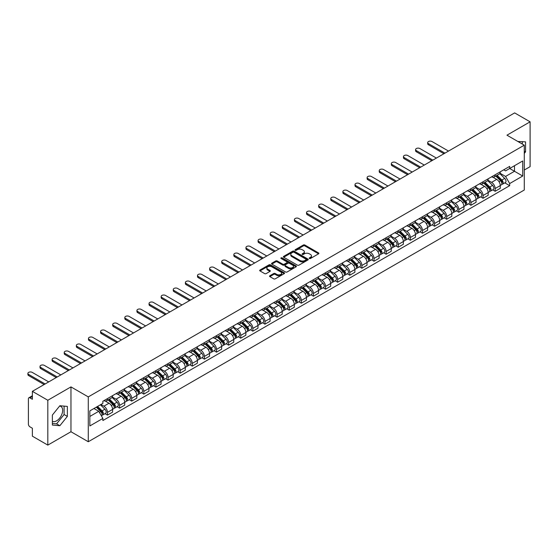 <?xml version="1.0" encoding="UTF-8"?>
<svg xmlns="http://www.w3.org/2000/svg" width="558" height="558" viewBox="0 0 558 558"><rect width="100%" height="100%" fill="white"/><g stroke="black" fill="none" stroke-linecap="round" stroke-linejoin="round"><path stroke-width="0.84" d="M309.411 258.5A0.753 0.432 0 0 0 310.478 258.5L318.576 253.82A1.081 0.621 0 0 0 318.89 253.381A1.081 0.621 0 0 0 318.576 252.941L304.856 245.018A1.081 0.621 0 0 0 303.329 245.018L295.231 249.698A0.753 0.432 0 0 0 296.298 250.312L297.344 249.705A3.453 1.995 0 0 1 302.22 249.705L303.364 250.368A3.453 1.995 0 0 1 304.375 251.777A3.453 1.995 0 0 1 303.364 253.186L302.317 253.792A0.753 0.432 0 0 0 303.385 254.406L304.431 253.799A3.453 1.995 0 0 1 309.313 253.799L310.457 254.462A3.453 1.995 0 0 1 311.469 255.871A3.453 1.995 0 0 1 310.457 257.28L309.411 257.887A0.753 0.432 0 0 0 309.411 258.5L309.411 257.887M517.915 141.509A8.565 4.945 -60 0 1 519.086 141.885A8.565 4.945 -60 0 1 519.993 142.708M59.615 406.043A8.565 4.945 -60 0 1 60.885 406.426A8.565 4.945 -60 0 1 62.196 413.297A8.565 4.945 -60 0 1 56.595 420.844A8.565 4.945 -60 0 1 52.368 421.297M269.863 275.743A1.081 0.621 0 0 0 269.549 276.182A1.081 0.621 0 0 0 269.863 276.622L273.713 278.847A1.081 0.621 0 0 0 275.24 278.847L284.231 273.65A1.081 0.621 0 0 0 284.552 273.211A1.081 0.621 0 0 0 284.231 272.771L270.511 264.848A1.081 0.621 0 0 0 268.984 264.848L259.993 270.044A1.081 0.621 0 0 0 259.679 270.484A1.081 0.621 0 0 0 259.993 270.923L264.638 273.608A1.081 0.621 0 0 0 266.166 273.608L270.016 271.383A1.081 0.621 0 0 0 270.33 270.944A1.081 0.621 0 0 0 270.016 270.504L267.707 269.172A2.881 1.667 0 0 1 266.864 267.993A2.881 1.667 0 0 1 268.649 266.459A2.881 1.667 0 0 1 271.788 266.815L280.82 272.032A2.881 1.667 0 0 1 281.664 273.211A2.881 1.667 0 0 1 279.886 274.745A2.881 1.667 0 0 1 276.74 274.39L275.24 273.518A1.081 0.621 0 0 0 273.713 273.518L269.863 275.743L269.863 276.622L273.713 274.417L273.713 273.518M88.283 396.898L70.964 386.903L47.821 400.26L32.371 391.339L514.643 112.897L530.1 121.825L506.957 135.182L524.276 145.185L88.283 396.898L88.283 441.741L524.276 190.02L524.276 145.185M297.421 265.155A1.081 0.621 0 0 0 298.949 265.155L307.939 259.965A1.081 0.621 0 0 0 308.253 259.526A1.081 0.621 0 0 0 307.939 259.079L294.219 251.163A1.081 0.621 0 0 0 292.692 251.163L283.701 256.352A1.081 0.621 0 0 0 283.38 256.792A1.081 0.621 0 0 0 283.701 257.231L297.421 265.155M281.371 258.661A0.753 0.432 0 0 1 282.139 258.772L282.139 257.873L296.089 265.929A1.081 0.621 0 0 1 296.403 266.368A1.081 0.621 0 0 1 296.089 266.808L287.091 271.997A1.081 0.621 0 0 1 285.57 271.997L271.844 264.08L275.694 261.869L275.694 260.977L271.844 263.195A1.081 0.621 0 0 0 271.53 263.641A1.081 0.621 0 0 0 271.844 264.08L271.844 263.195M275.694 261.869A1.081 0.621 0 0 1 277.221 261.869L277.221 260.977A1.081 0.621 0 0 0 275.694 260.977M277.221 260.977L282.787 264.185A1.081 0.621 0 0 0 284.308 264.185L286.861 262.713A1.081 0.621 0 0 0 287.182 262.274A1.081 0.621 0 0 0 286.861 261.835L281.072 258.487A0.753 0.432 0 0 1 282.139 257.873M47.821 400.26L47.821 445.103L32.371 436.175L32.371 428.244L29.958 426.849A2.197 1.269 -120 0 1 28.409 424.164L28.409 398.782A2.197 1.269 -120 0 1 28.863 397.777L32.371 395.755M524.276 170.023L530.1 166.661L530.1 121.825M47.821 445.103L70.964 431.739L88.283 441.741M32.371 391.339L32.371 399.277L29.958 397.889A2.197 1.269 -120 0 0 28.863 397.777M495.155 174.773A5.05 2.916 60 0 1 494.109 177.046L499.229 174.082A5.05 2.916 -120 0 0 500.275 171.815M487.88 180.213L491.577 182.354A5.05 2.916 60 0 1 495.155 188.541L500.275 185.584A5.05 2.916 -120 0 0 496.704 179.397L493.035 177.277M500.275 185.584L500.275 188.318L495.155 191.275L492.693 189.859M494.109 177.046A5.05 2.916 60 0 1 491.619 176.816M495.155 188.541L495.155 191.275M483.04 181.769A5.05 2.916 60 0 1 481.993 184.035L487.113 181.078A5.05 2.916 -120 0 0 488.159 178.811M480.577 196.848L483.04 198.271L488.159 195.314L488.159 192.573A5.05 2.916 -120 0 0 484.588 186.386L480.919 184.273M481.993 184.035A5.05 2.916 60 0 1 479.503 183.812M475.765 187.209L479.462 189.35A5.05 2.916 60 0 1 483.04 195.537L483.04 198.271M470.924 188.764A5.05 2.916 60 0 1 469.878 191.031L475.004 188.074A5.05 2.916 -120 0 0 476.051 185.807M468.462 203.844L470.924 205.267L476.051 202.303L476.051 199.569A5.05 2.916 -120 0 0 472.473 193.382L468.804 191.261M469.878 191.031A5.05 2.916 60 0 1 467.388 190.801M463.649 194.205L467.353 196.339A5.05 2.916 60 0 1 470.924 202.533L470.924 205.267M458.809 195.76A5.05 2.916 60 0 1 457.762 198.027L462.889 195.07A5.05 2.916 -120 0 0 463.935 192.803M456.346 210.84L458.809 212.256L463.935 209.299L463.935 206.565A5.05 2.916 -120 0 0 460.357 200.378L456.688 198.257M457.762 198.027A5.05 2.916 60 0 1 455.272 197.797M451.534 201.201L455.237 203.335A5.05 2.916 60 0 1 458.809 209.522L458.809 212.256M446.693 202.756A5.05 2.916 60 0 1 445.647 205.023L450.773 202.066A5.05 2.916 -120 0 0 451.82 199.792M444.231 217.836L446.693 219.252L451.82 216.295L451.82 213.561A5.05 2.916 -120 0 0 448.241 207.374L444.58 205.253M445.647 205.023A5.05 2.916 60 0 1 443.157 204.793M439.418 208.197L443.122 210.331A5.05 2.916 60 0 1 446.693 216.518L446.693 219.252M434.577 209.745A5.05 2.916 60 0 1 433.531 212.019L438.658 209.055A5.05 2.916 -120 0 0 439.704 206.788M432.122 224.832L434.577 226.248L439.704 223.291L439.704 220.556A5.05 2.916 -120 0 0 436.133 214.37L432.464 212.249M433.531 212.019A5.05 2.916 60 0 1 431.041 211.789M427.302 215.186L431.006 217.327A5.05 2.916 60 0 1 434.577 223.514L434.577 226.248M422.462 216.741A5.05 2.916 60 0 1 421.416 219.008L426.542 216.051A5.05 2.916 -120 0 0 427.588 213.784M420.007 231.828L422.462 233.244L427.588 230.287L427.588 227.552A5.05 2.916 -120 0 0 424.017 221.359L420.348 219.245M421.416 219.008A5.05 2.916 60 0 1 418.925 218.785M415.187 222.182L418.891 224.323A5.05 2.916 60 0 1 422.462 230.51L422.462 233.244M410.346 223.737A5.05 2.916 60 0 1 409.3 226.004L414.427 223.047A5.05 2.916 -120 0 0 415.473 220.78M407.891 238.817L410.346 240.24L415.473 237.276L415.473 234.541A5.05 2.916 -120 0 0 411.902 228.355L408.233 226.241M409.3 226.004A5.05 2.916 60 0 1 406.81 225.781M403.071 229.178L406.775 231.319A5.05 2.916 60 0 1 410.346 237.506L410.346 240.24M398.231 230.733A5.05 2.916 60 0 1 397.184 233L402.311 230.042A5.05 2.916 -120 0 0 403.357 227.776M395.775 245.813L398.231 247.236L403.357 244.271L403.357 241.537A5.05 2.916 -120 0 0 399.786 235.35L396.117 233.23M397.184 233A5.05 2.916 60 0 1 394.694 232.77M390.956 236.174L394.659 238.308A5.05 2.916 60 0 1 398.231 244.495L398.231 247.236M386.115 237.729A5.05 2.916 60 0 1 385.069 239.996L390.195 237.038A5.05 2.916 -120 0 0 391.242 234.765M383.66 252.809L386.115 254.225L391.242 251.267L391.242 248.533A5.05 2.916 -120 0 0 387.67 242.346L384.002 240.226M385.069 239.996A5.05 2.916 60 0 1 382.579 239.766M378.84 243.169L382.544 245.304A5.05 2.916 60 0 1 386.115 251.491L386.115 254.225M374 244.725A5.05 2.916 60 0 1 372.953 246.992L378.08 244.027A5.05 2.916 -120 0 0 379.126 241.76M371.544 259.805L374 261.221L379.126 258.263L379.126 255.529A5.05 2.916 -120 0 0 375.555 249.342L371.886 247.222M372.953 246.992A5.05 2.916 60 0 1 370.47 246.762M366.725 250.165L370.428 252.3A5.05 2.916 60 0 1 374 258.487L374 261.221M361.884 251.714A5.05 2.916 60 0 1 360.838 253.988L365.964 251.023A5.05 2.916 -120 0 0 367.011 248.756M359.429 266.801L361.884 268.217L367.011 265.259L367.011 262.525A5.05 2.916 -120 0 0 363.439 256.331L359.77 254.218M360.838 253.988A5.05 2.916 60 0 1 358.355 253.757M354.609 257.154L358.313 259.296A5.05 2.916 60 0 1 361.884 265.482L361.884 268.217M349.768 258.71A5.05 2.916 60 0 1 348.722 260.977L353.849 258.019A5.05 2.916 -120 0 0 354.895 255.752M347.313 273.79L349.768 275.213L354.895 272.255L354.895 269.514A5.05 2.916 -120 0 0 351.324 263.327L347.655 261.214M348.722 260.977A5.05 2.916 60 0 1 346.239 260.753M342.493 264.15L346.197 266.292A5.05 2.916 60 0 1 349.768 272.478L349.768 275.213M337.653 265.706A5.05 2.916 60 0 1 336.607 267.973L341.733 265.015A5.05 2.916 -120 0 0 342.779 262.748M335.198 280.786L337.653 282.209L342.779 279.244L342.779 276.51A5.05 2.916 -120 0 0 339.208 270.323L335.539 268.203M336.607 267.973A5.05 2.916 60 0 1 334.123 267.742M330.378 271.146L334.082 273.281A5.05 2.916 60 0 1 337.653 279.474L337.653 282.209M325.537 272.702A5.05 2.916 60 0 1 324.491 274.968L329.618 272.011A5.05 2.916 -120 0 0 330.664 269.744M323.082 287.782L325.537 289.197L330.664 286.24L330.664 283.506A5.05 2.916 -120 0 0 327.093 277.319L323.424 275.199M324.491 274.968A5.05 2.916 60 0 1 322.008 274.738M318.262 278.142L321.966 280.276A5.05 2.916 60 0 1 325.537 286.463L325.537 289.197M313.422 279.697A5.05 2.916 60 0 1 312.375 281.964L317.502 279.007A5.05 2.916 -120 0 0 318.548 276.733M310.966 294.777L313.422 296.193L318.548 293.236L318.548 290.502A5.05 2.916 -120 0 0 314.977 284.315L311.308 282.195M312.375 281.964A5.05 2.916 60 0 1 309.892 281.734M306.147 285.138L309.85 287.272A5.05 2.916 60 0 1 313.422 293.459L313.422 296.193M301.306 286.686A5.05 2.916 60 0 1 300.26 288.96L305.386 285.996A5.05 2.916 -120 0 0 306.433 283.729M298.851 301.773L301.306 303.189L306.433 300.232L306.433 297.498A5.05 2.916 -120 0 0 302.861 291.311L299.193 289.19M300.26 288.96A5.05 2.916 60 0 1 297.777 288.73M294.038 292.127L297.735 294.268A5.05 2.916 60 0 1 301.306 300.455L301.306 303.189M289.19 293.682A5.05 2.916 60 0 1 288.151 295.949L293.271 292.992A5.05 2.916 -120 0 0 294.317 290.725M286.735 308.762L289.197 310.185L294.317 307.228L294.317 304.494A5.05 2.916 -120 0 0 290.746 298.3L287.077 296.186M288.151 295.949A5.05 2.916 60 0 1 285.661 295.726M281.923 299.123L285.619 301.264A5.05 2.916 60 0 1 289.197 307.451L289.197 310.185M277.082 300.678A5.05 2.916 60 0 1 276.036 302.945L281.155 299.988A5.05 2.916 -120 0 0 282.202 297.721M274.62 315.758L277.082 317.181L282.202 314.217L282.202 311.483A5.05 2.916 -120 0 0 278.63 305.296L274.961 303.182M276.036 302.945A5.05 2.916 60 0 1 273.546 302.722M269.807 306.119L273.504 308.253A5.05 2.916 60 0 1 277.082 314.447L277.082 317.181M264.966 307.674A5.05 2.916 60 0 1 263.92 309.941L269.04 306.984A5.05 2.916 -120 0 0 270.086 304.717M262.504 322.754L264.966 324.177L270.086 321.213L270.086 318.478A5.05 2.916 -120 0 0 266.515 312.292L262.846 310.171M263.92 309.941A5.05 2.916 60 0 1 261.43 309.711M257.691 313.115L261.388 315.249A5.05 2.916 60 0 1 264.966 321.436L264.966 324.177M252.851 314.67A5.05 2.916 60 0 1 251.804 316.937L256.931 313.98A5.05 2.916 -120 0 0 257.977 311.706M250.389 329.75L252.851 331.166L257.977 328.209L257.977 325.474A5.05 2.916 -120 0 0 254.399 319.288L250.73 317.167M251.804 316.937A5.05 2.916 60 0 1 249.314 316.707M245.576 320.111L249.28 322.245A5.05 2.916 60 0 1 252.851 328.432L252.851 331.166M240.735 321.666A5.05 2.916 60 0 1 239.689 323.933L244.816 320.969A5.05 2.916 -120 0 0 245.862 318.702M238.273 336.746L240.735 338.162L245.862 335.205L245.862 332.47A5.05 2.916 -120 0 0 242.284 326.284L238.615 324.163M239.689 323.933A5.05 2.916 60 0 1 237.199 323.703M233.46 327.1L237.164 329.241A5.05 2.916 60 0 1 240.735 335.428L240.735 338.162M228.62 328.655A5.05 2.916 60 0 1 227.573 330.922L232.7 327.964A5.05 2.916 -120 0 0 233.746 325.698M226.157 343.742L228.62 345.158L233.746 342.2L233.746 339.466A5.05 2.916 -120 0 0 230.168 333.272L226.499 331.159M227.573 330.922A5.05 2.916 60 0 1 225.083 330.699M221.345 334.096L225.048 336.237A5.05 2.916 60 0 1 228.62 342.424L228.62 345.158M216.504 335.651A5.05 2.916 60 0 1 215.458 337.918L220.584 334.96A5.05 2.916 -120 0 0 221.631 332.694M214.049 350.731L216.504 352.154L221.631 349.196L221.631 346.455A5.05 2.916 -120 0 0 218.059 340.268L214.391 338.155M215.458 337.918A5.05 2.916 60 0 1 212.968 337.695M209.229 341.091L212.933 343.233A5.05 2.916 60 0 1 216.504 349.42L216.504 352.154M204.388 342.647A5.05 2.916 60 0 1 203.342 344.914L208.469 341.956A5.05 2.916 -120 0 0 209.515 339.689M201.933 357.727L204.388 359.15L209.515 356.185L209.515 353.451A5.05 2.916 -120 0 0 205.944 347.264L202.275 345.144M203.342 344.914A5.05 2.916 60 0 1 200.852 344.684M197.114 348.087L200.817 350.222A5.05 2.916 60 0 1 204.388 356.409L204.388 359.15M192.273 349.643A5.05 2.916 60 0 1 191.227 351.91L196.353 348.952A5.05 2.916 -120 0 0 197.399 346.685M189.818 364.723L192.273 366.139L197.399 363.181L197.399 360.447A5.05 2.916 -120 0 0 193.828 354.26L190.159 352.14M191.227 351.91A5.05 2.916 60 0 1 188.737 351.68M184.998 355.083L188.702 357.218A5.05 2.916 60 0 1 192.273 363.404L192.273 366.139M180.157 356.639A5.05 2.916 60 0 1 179.111 358.906L184.238 355.941A5.05 2.916 -120 0 0 185.284 353.674M177.702 371.719L180.157 373.135L185.284 370.177L185.284 367.443A5.05 2.916 -120 0 0 181.713 361.256L178.044 359.136M179.111 358.906A5.05 2.916 60 0 1 176.621 358.675M172.882 362.079L176.586 364.214A5.05 2.916 60 0 1 180.157 370.4L180.157 373.135M168.042 363.628A5.05 2.916 60 0 1 166.995 365.902L172.122 362.937A5.05 2.916 -120 0 0 173.168 360.67M165.587 378.715L168.042 380.131L173.168 377.173L173.168 374.439A5.05 2.916 -120 0 0 169.597 368.252L165.928 366.132M166.995 365.902A5.05 2.916 60 0 1 164.505 365.671M160.767 369.068L164.471 371.21A5.05 2.916 60 0 1 168.042 377.396L168.042 380.131M155.926 370.624A5.05 2.916 60 0 1 154.88 372.89L160.007 369.933A5.05 2.916 -120 0 0 161.053 367.666M153.471 385.704L155.926 387.126L161.053 384.169L161.053 381.428A5.05 2.916 -120 0 0 157.482 375.241L153.813 373.128M154.88 372.89A5.05 2.916 60 0 1 152.397 372.667M148.651 376.064L152.355 378.205A5.05 2.916 60 0 1 155.926 384.392L155.926 387.126M143.811 377.62A5.05 2.916 60 0 1 142.764 379.886L147.891 376.929A5.05 2.916 -120 0 0 148.937 374.662M141.355 392.699L143.811 394.122L148.937 391.158L148.937 388.424A5.05 2.916 -120 0 0 145.366 382.237L141.697 380.124M142.764 379.886A5.05 2.916 60 0 1 140.281 379.663M136.536 383.06L140.239 385.194A5.05 2.916 60 0 1 143.811 391.388L143.811 394.122M131.695 384.615A5.05 2.916 60 0 1 130.649 386.882L135.775 383.925A5.05 2.916 -120 0 0 136.822 381.658M129.24 399.695L131.695 401.118L136.822 398.154L136.822 395.42A5.05 2.916 -120 0 0 133.25 389.233L129.582 387.113M130.649 386.882A5.05 2.916 60 0 1 128.166 386.652M124.42 390.056L128.124 392.19A5.05 2.916 60 0 1 131.695 398.377L131.695 401.118M119.579 391.611A5.05 2.916 60 0 1 118.533 393.878L123.66 390.921A5.05 2.916 -120 0 0 124.706 388.647M117.124 406.691L119.579 408.107L124.706 405.15L124.706 402.416A5.05 2.916 -120 0 0 121.135 396.229L117.466 394.108M118.533 393.878A5.05 2.916 60 0 1 116.05 393.648M112.304 397.052L116.008 399.186A5.05 2.916 60 0 1 119.579 405.373L119.579 408.107M107.464 398.607A5.05 2.916 60 0 1 106.418 400.874L111.544 397.91A5.05 2.916 -120 0 0 112.59 395.643M105.009 413.687L107.464 415.103L112.59 412.146L112.59 409.412A5.05 2.916 -120 0 0 109.019 403.225L105.35 401.104M106.418 400.874A5.05 2.916 60 0 1 103.934 400.644M100.942 404.48L103.893 406.182A5.05 2.916 60 0 1 107.464 412.369L107.464 415.103M503.735 169.82L505.562 170.874L522.72 160.962L514.49 165.719L514.49 171.278L505.562 176.433L499.996 173.224M89.838 416.449L98.766 411.295L102.881 418.423L89.838 425.956L89.838 410.89L102.881 403.357L102.881 401.251L509.677 166.389L509.677 168.495L522.72 176.028L509.677 183.561L505.562 176.433M522.72 160.962L522.72 176.028M102.881 418.423L102.881 420.53L509.677 185.668L509.677 183.561M524.276 153.457L525.559 151.86L525.559 141.865L517.845 141.467M70.964 386.903L70.964 431.739M52.368 425.056L59.859 425.726L67.358 416.401L67.358 406.405L59.859 405.743L52.368 415.061L52.368 425.056M98.766 411.295L93.953 408.512M504.809 182.864L509.677 185.668M522.295 144.041L522.295 141.579M524.276 151.12L525.559 151.86M52.368 423.466L56.595 423.843L64.093 414.517L64.093 406.119M56.595 423.843L59.859 425.726M64.093 414.517L67.358 416.401M309.711 258.605L310.457 258.173A3.453 1.995 0 0 0 311.469 256.764L311.469 255.871M304.375 251.777L304.375 252.676A3.453 1.995 0 0 1 303.364 254.085L302.617 254.511M318.562 253.834L304.856 245.918A1.081 0.621 0 0 0 303.329 245.918L295.531 250.423M307.925 259.972L294.219 252.056A1.081 0.621 0 0 0 292.692 252.056L283.715 257.245L283.701 256.352M306.035 259.833A0.753 0.432 0 0 0 306.035 259.212L293.989 252.258A0.753 0.432 0 0 0 292.922 252.258L291.82 252.9A3.453 1.995 0 0 0 290.809 254.309A3.453 1.995 0 0 0 291.82 255.717L300.051 260.467A3.453 1.995 0 0 0 304.926 260.467L306.035 259.833L306.035 260.726A0.753 0.432 0 0 0 306.258 260.419L306.258 259.526M290.809 254.309L290.809 255.201A3.453 1.995 0 0 0 291.82 256.61L291.82 255.717M306.035 260.726L304.926 261.367A3.453 1.995 0 0 1 300.051 261.367L291.82 256.61M277.221 261.869L282.787 265.085A1.081 0.621 0 0 0 284.308 265.085L286.861 263.613A1.081 0.621 0 0 0 287.182 263.174L287.182 262.274M282.139 258.772L296.075 266.815M288.556 267.519A2.881 1.667 0 0 0 291.701 267.882A2.881 1.667 0 0 0 293.48 266.347A2.881 1.667 0 0 0 292.636 265.169L289.456 263.327A1.081 0.621 0 0 0 287.928 263.327L285.375 264.806A1.081 0.621 0 0 0 285.061 265.245A1.081 0.621 0 0 0 285.375 265.685L288.556 267.519L288.556 268.419A2.881 1.667 0 0 0 291.701 268.782A2.881 1.667 0 0 0 293.48 267.24L293.48 266.347M285.061 265.245L285.061 266.138A1.081 0.621 0 0 0 285.375 266.584L285.375 265.685M288.556 268.419L285.375 266.584M281.664 273.211L281.664 274.104A2.881 1.667 0 0 1 279.886 275.645A2.881 1.667 0 0 1 276.74 275.282L275.24 274.417A1.081 0.621 0 0 0 273.713 274.417M266.864 267.993L266.864 268.893A2.881 1.667 0 0 0 267.707 270.072L267.707 269.172M270.016 270.504L270.016 271.383L267.707 270.072M284.231 272.771L284.231 273.65L270.511 265.748A1.081 0.621 0 0 0 268.984 265.748L260.007 270.93M495.804 176.063L500.575 180.771A2.748 1.583 60 0 1 501.3 184.886L500.275 185.479M496.76 177.005L498.782 178.169M448.513 151.078L432.011 141.551A2.525 1.458 -0 0 0 429.262 141.237A2.525 1.458 -0 0 0 427.7 142.583A2.525 1.458 -0 0 0 428.439 143.615L444.942 153.143M496.334 175.756L501.558 180.911A1.318 0.76 60 0 1 501.907 182.891A1.318 0.76 60 0 1 501.788 182.933M497.122 175.303L501.9 180.011A2.748 1.583 60 0 1 502.619 184.126A2.748 1.583 60 0 1 501.795 184.217M499.794 173.566L504.69 178.393A2.748 1.583 60 0 1 505.415 182.515L502.619 184.126M443.931 153.722L428.439 144.78A2.525 1.458 180 0 1 427.7 143.748L427.7 142.583M483.688 183.059L488.459 187.767A2.748 1.583 60 0 1 489.185 191.882L488.159 192.475M484.644 183.994L486.667 185.165M436.398 158.074L419.895 148.547A2.525 1.458 -0 0 0 417.147 148.233A2.525 1.458 -0 0 0 415.584 149.579A2.525 1.458 -0 0 0 416.324 150.611L432.827 160.139M484.218 182.752L489.443 187.906A1.318 0.76 60 0 1 489.791 189.88A1.318 0.76 60 0 1 489.673 189.929M485.007 182.292L489.785 187.007A2.748 1.583 60 0 1 490.51 191.122A2.748 1.583 60 0 1 489.68 191.206M487.678 180.555L492.575 185.389A2.748 1.583 60 0 1 493.3 189.504L490.51 191.122M431.822 160.718L416.324 151.776A2.525 1.458 180 0 1 415.584 150.744L415.584 149.579M471.573 190.055L476.344 194.763A2.748 1.583 60 0 1 477.069 198.878L476.044 199.471M472.528 190.989L474.551 192.161M424.289 165.07L407.786 155.542A2.525 1.458 -0 0 0 405.031 155.222A2.525 1.458 -0 0 0 403.469 156.575A2.525 1.458 -0 0 0 404.208 157.6L420.711 167.128M472.103 189.748L477.327 194.902A1.318 0.76 60 0 1 477.676 196.876A1.318 0.76 60 0 1 477.557 196.925M472.891 189.288L477.669 193.996A2.748 1.583 60 0 1 478.394 198.118A2.748 1.583 60 0 1 477.564 198.202M475.562 187.551L480.466 192.384A2.748 1.583 60 0 1 481.184 196.5L478.394 198.118M419.707 167.714L404.208 158.772A2.525 1.458 180 0 1 403.469 157.74L403.469 156.575M459.457 197.044L464.228 201.752A2.748 1.583 60 0 1 464.954 205.874L463.928 206.46M460.413 197.985L462.436 199.157M412.174 172.059L395.671 162.531A2.525 1.458 -0 0 0 392.916 162.218A2.525 1.458 -0 0 0 391.353 163.564A2.525 1.458 -0 0 0 392.093 164.596L408.595 174.124M459.987 196.744L465.212 201.898A1.318 0.76 60 0 1 465.56 203.872A1.318 0.76 60 0 1 465.442 203.921M460.782 196.283L465.553 200.992A2.748 1.583 60 0 1 466.279 205.107A2.748 1.583 60 0 1 465.449 205.198M463.447 194.547L468.35 199.38A2.748 1.583 60 0 1 469.069 203.496L466.279 205.107M407.591 174.71L392.093 165.761A2.525 1.458 180 0 1 391.353 164.729L391.353 163.564M447.342 204.04L452.12 208.748A2.748 1.583 60 0 1 452.838 212.863L451.82 213.456M448.297 204.981L450.32 206.146M400.058 179.055L383.555 169.527A2.525 1.458 -0 0 0 380.8 169.214A2.525 1.458 -0 0 0 379.238 170.56A2.525 1.458 -0 0 0 379.977 171.592L396.48 181.12M447.872 203.733L453.096 208.894A1.318 0.76 60 0 1 453.445 210.868A1.318 0.76 60 0 1 453.326 210.917M448.667 203.279L453.438 207.988A2.748 1.583 60 0 1 454.163 212.103A2.748 1.583 60 0 1 453.333 212.193M451.331 201.543L456.235 206.376A2.748 1.583 60 0 1 456.96 210.492L454.163 212.103M395.476 181.706L379.977 172.757A2.525 1.458 180 0 1 379.238 171.725L379.238 170.56M435.226 211.036L440.004 215.744A2.748 1.583 60 0 1 440.722 219.859L439.704 220.452M436.182 211.977L438.204 213.142M387.943 186.051L371.44 176.523A2.525 1.458 -0 0 0 368.685 176.209A2.525 1.458 -0 0 0 367.122 177.556A2.525 1.458 -0 0 0 367.868 178.588L384.371 188.116M435.756 210.729L440.987 215.883A1.318 0.76 60 0 1 441.329 217.864A1.318 0.76 60 0 1 441.211 217.913M436.551 210.275L441.322 214.983A2.748 1.583 60 0 1 442.048 219.099A2.748 1.583 60 0 1 441.218 219.189M439.223 208.539L444.119 213.365A2.748 1.583 60 0 1 444.845 217.487L442.048 219.099M383.36 188.695L367.868 179.753A2.525 1.458 180 0 1 367.122 178.72L367.122 177.556M423.11 218.032L427.888 222.74A2.748 1.583 60 0 1 428.607 226.855L427.588 227.448M424.066 218.966L426.089 220.138M375.827 193.047L359.324 183.519A2.525 1.458 -0 0 0 356.569 183.205A2.525 1.458 -0 0 0 355.014 184.552A2.525 1.458 -0 0 0 355.753 185.584L372.256 195.112M423.641 217.725L428.872 222.879A1.318 0.76 60 0 1 429.214 224.86A1.318 0.76 60 0 1 429.095 224.902M424.436 217.271L429.207 221.979A2.748 1.583 60 0 1 429.932 226.095A2.748 1.583 60 0 1 429.102 226.178M427.107 215.528L432.004 220.361A2.748 1.583 60 0 1 432.729 224.476L429.932 226.095M371.244 195.691L355.753 186.749A2.525 1.458 180 0 1 355.014 185.716L355.014 184.552M410.995 225.027L415.773 229.736A2.748 1.583 60 0 1 416.498 233.851L415.473 234.444M411.95 225.962L413.973 227.134M363.711 200.043L347.209 190.515A2.525 1.458 -0 0 0 344.453 190.194A2.525 1.458 -0 0 0 342.898 191.547A2.525 1.458 -0 0 0 343.637 192.573L360.14 202.101M411.525 224.721L416.756 229.875A1.318 0.76 60 0 1 417.098 231.849A1.318 0.76 60 0 1 416.979 231.898M412.32 224.26L417.091 228.968A2.748 1.583 60 0 1 417.816 233.091A2.748 1.583 60 0 1 416.986 233.174M414.992 222.523L419.888 227.357A2.748 1.583 60 0 1 420.613 231.472L417.816 233.091M359.129 202.687L343.637 193.745A2.525 1.458 180 0 1 342.898 192.712L342.898 191.547M398.886 232.016L403.657 236.731A2.748 1.583 60 0 1 404.383 240.847L403.357 241.44M399.835 232.958L401.858 234.13M351.596 207.039L335.093 197.511A2.525 1.458 -0 0 0 332.338 197.19A2.525 1.458 -0 0 0 330.782 198.536A2.525 1.458 -0 0 0 331.522 199.569L348.025 209.097M399.409 231.716L404.641 236.871A1.318 0.76 60 0 1 404.989 238.845A1.318 0.76 60 0 1 404.864 238.894M400.205 231.256L404.975 235.964A2.748 1.583 60 0 1 405.701 240.079A2.748 1.583 60 0 1 404.871 240.17M402.876 229.519L407.772 234.353A2.748 1.583 60 0 1 408.498 238.468L405.701 240.079M347.013 209.682L331.522 200.734A2.525 1.458 180 0 1 330.782 199.708L330.782 198.536M386.771 239.012L391.542 243.72A2.748 1.583 60 0 1 392.267 247.843L391.242 248.429M387.719 239.954L389.742 241.119M339.48 214.028L322.977 204.5A2.525 1.458 -0 0 0 320.222 204.186A2.525 1.458 -0 0 0 318.667 205.532A2.525 1.458 -0 0 0 319.406 206.565L335.909 216.092M387.294 238.705L392.525 243.867A1.318 0.76 60 0 1 392.874 245.841A1.318 0.76 60 0 1 392.748 245.89M388.089 238.252L392.86 242.96A2.748 1.583 60 0 1 393.585 247.075A2.748 1.583 60 0 1 392.755 247.166M390.76 236.515L395.657 241.349A2.748 1.583 60 0 1 396.382 245.464L393.585 247.075M334.898 216.678L319.406 207.729A2.525 1.458 180 0 1 318.667 206.697L318.667 205.532M374.655 246.008L379.426 250.716A2.748 1.583 60 0 1 380.151 254.832L379.126 255.424M375.604 246.95L377.626 248.115M327.365 221.024L310.862 211.496A2.525 1.458 -0 0 0 308.107 211.182A2.525 1.458 -0 0 0 306.551 212.528A2.525 1.458 -0 0 0 307.291 213.561L323.793 223.088M375.185 245.701L380.41 250.863A1.318 0.76 60 0 1 380.758 252.837A1.318 0.76 60 0 1 380.633 252.886M375.973 245.248L380.744 249.956A2.748 1.583 60 0 1 381.47 254.071A2.748 1.583 60 0 1 380.64 254.162M378.645 243.511L383.541 248.338A2.748 1.583 60 0 1 384.267 252.46L381.47 254.071M322.782 223.667L307.291 214.725A2.525 1.458 180 0 1 306.551 213.693L306.551 212.528M362.54 253.004L367.31 257.712A2.748 1.583 60 0 1 368.036 261.828L367.011 262.42M363.488 253.946L365.511 255.111M315.249 228.02L298.746 218.492A2.525 1.458 -0 0 0 295.991 218.178A2.525 1.458 -0 0 0 294.436 219.524A2.525 1.458 -0 0 0 295.175 220.556L311.678 230.084M363.07 252.697L368.294 257.852A1.318 0.76 60 0 1 368.643 259.833A1.318 0.76 60 0 1 368.517 259.875M363.858 252.244L368.629 256.952A2.748 1.583 60 0 1 369.354 261.067A2.748 1.583 60 0 1 368.524 261.158M366.529 250.507L371.426 255.334A2.748 1.583 60 0 1 372.151 259.449L369.354 261.067M310.666 230.663L295.175 221.721A2.525 1.458 180 0 1 294.436 220.689L294.436 219.524M350.424 260L355.195 264.708A2.748 1.583 60 0 1 355.92 268.823L354.895 269.416M351.373 260.935L353.395 262.107M303.134 235.016L286.631 225.488A2.525 1.458 -0 0 0 283.876 225.174A2.525 1.458 -0 0 0 282.32 226.52A2.525 1.458 -0 0 0 283.059 227.552L299.562 237.08M350.954 259.693L356.178 264.848A1.318 0.76 60 0 1 356.527 266.822A1.318 0.76 60 0 1 356.409 266.87M351.742 259.233L356.513 263.948A2.748 1.583 60 0 1 357.239 268.063A2.748 1.583 60 0 1 356.409 268.147M354.414 257.496L359.31 262.33A2.748 1.583 60 0 1 360.036 266.445L357.239 268.063M298.551 237.659L283.059 228.717A2.525 1.458 180 0 1 282.32 227.685L282.32 226.52M338.308 266.996L343.079 271.704A2.748 1.583 60 0 1 343.805 275.819L342.779 276.412M339.257 267.931L341.28 269.102M291.018 242.012L274.515 232.484A2.525 1.458 -0 0 0 271.76 232.163A2.525 1.458 -0 0 0 270.205 233.509A2.525 1.458 -0 0 0 270.944 234.541L287.447 244.069M338.839 266.689L344.063 271.844A1.318 0.76 60 0 1 344.412 273.818A1.318 0.76 60 0 1 344.293 273.866M339.627 266.229L344.398 270.937A2.748 1.583 60 0 1 345.123 275.059A2.748 1.583 60 0 1 344.293 275.143M342.298 264.492L347.195 269.326A2.748 1.583 60 0 1 347.92 273.441L345.123 275.059M286.435 244.655L270.944 235.706A2.525 1.458 180 0 1 270.205 234.681L270.205 233.509M326.193 273.985L330.964 278.693A2.748 1.583 60 0 1 331.689 282.815L330.664 283.401M327.141 274.927L329.164 276.091M278.902 249.001L262.399 239.473A2.525 1.458 -0 0 0 259.651 239.159A2.525 1.458 -0 0 0 258.089 240.505A2.525 1.458 -0 0 0 258.828 241.537L275.331 251.065M326.723 273.685L331.947 278.84A1.318 0.76 60 0 1 332.296 280.814A1.318 0.76 60 0 1 332.177 280.862M327.511 273.225L332.282 277.933A2.748 1.583 60 0 1 333.007 282.048A2.748 1.583 60 0 1 332.177 282.139M330.183 271.488L335.079 276.322A2.748 1.583 60 0 1 335.804 280.437L333.007 282.048M274.32 251.651L258.828 242.702A2.525 1.458 180 0 1 258.089 241.67L258.089 240.505M314.077 280.981L318.848 285.689A2.748 1.583 60 0 1 319.574 289.804L318.548 290.397M315.026 281.923L317.049 283.087M266.787 255.996L250.284 246.469A2.525 1.458 -0 0 0 247.536 246.155A2.525 1.458 -0 0 0 245.973 247.501A2.525 1.458 -0 0 0 246.713 248.533L263.216 258.061M314.607 280.674L319.832 285.836A1.318 0.76 60 0 1 320.18 287.809A1.318 0.76 60 0 1 320.062 287.858M315.396 280.221L320.166 284.929A2.748 1.583 60 0 1 320.892 289.044A2.748 1.583 60 0 1 320.062 289.135M318.067 278.484L322.963 283.318A2.748 1.583 60 0 1 323.689 287.433L320.892 289.044M262.204 258.647L246.713 249.698A2.525 1.458 180 0 1 245.973 248.666L245.973 247.501M301.962 287.977L306.733 292.685A2.748 1.583 60 0 1 307.458 296.8L306.433 297.393M302.91 288.918L304.933 290.083M254.671 262.992L238.168 253.465A2.525 1.458 -0 0 0 235.42 253.151A2.525 1.458 -0 0 0 233.858 254.497A2.525 1.458 -0 0 0 234.597 255.529L251.1 265.057M302.492 287.67L307.716 292.824A1.318 0.76 60 0 1 308.065 294.805A1.318 0.76 60 0 1 307.946 294.854M303.28 287.217L308.051 291.925A2.748 1.583 60 0 1 308.776 296.04A2.748 1.583 60 0 1 307.946 296.131M305.951 285.48L310.848 290.306A2.748 1.583 60 0 1 311.573 294.429L308.776 296.04M250.089 265.636L234.597 256.694A2.525 1.458 180 0 1 233.858 255.662L233.858 254.497M289.846 294.973L294.617 299.681A2.748 1.583 60 0 1 295.342 303.796L294.317 304.389M290.795 295.907L292.824 297.079M242.556 269.988L226.053 260.46A2.525 1.458 -0 0 0 223.305 260.147A2.525 1.458 -0 0 0 221.742 261.493A2.525 1.458 -0 0 0 222.482 262.525L238.984 272.053M290.376 294.666L295.601 299.82A1.318 0.76 60 0 1 295.949 301.801A1.318 0.76 60 0 1 295.831 301.843M291.164 294.212L295.942 298.921A2.748 1.583 60 0 1 296.661 303.036A2.748 1.583 60 0 1 295.838 303.12M293.836 292.469L298.732 297.302A2.748 1.583 60 0 1 299.458 301.418L296.661 303.036M237.973 272.632L222.482 263.69A2.525 1.458 180 0 1 221.742 262.658L221.742 261.493M277.731 301.969L282.501 306.677A2.748 1.583 60 0 1 283.227 310.792L282.202 311.385M278.686 302.903L280.709 304.075M230.44 276.984L213.937 267.456A2.525 1.458 -0 0 0 211.189 267.136A2.525 1.458 -0 0 0 209.627 268.489A2.525 1.458 -0 0 0 210.366 269.514L226.869 279.042M278.261 301.662L283.485 306.816A1.318 0.76 60 0 1 283.834 308.79A1.318 0.76 60 0 1 283.715 308.839M279.049 301.201L283.827 305.91A2.748 1.583 60 0 1 284.545 310.032A2.748 1.583 60 0 1 283.722 310.115M281.72 299.465L286.617 304.298A2.748 1.583 60 0 1 287.342 308.414L284.545 310.032M225.857 279.628L210.366 270.686A2.525 1.458 180 0 1 209.627 269.654L209.627 268.489M265.615 308.958L270.386 313.673A2.748 1.583 60 0 1 271.111 317.788L270.086 318.381M266.571 309.899L268.593 311.071M218.324 283.98L201.822 274.452A2.525 1.458 -0 0 0 199.073 274.131A2.525 1.458 -0 0 0 197.511 275.478A2.525 1.458 -0 0 0 198.25 276.51L214.753 286.038M266.145 308.658L271.369 313.812A1.318 0.76 60 0 1 271.718 315.786A1.318 0.76 60 0 1 271.6 315.835M266.933 308.197L271.711 312.905A2.748 1.583 60 0 1 272.43 317.021A2.748 1.583 60 0 1 271.606 317.111M269.605 306.461L274.501 311.294A2.748 1.583 60 0 1 275.227 315.409L272.43 317.021M213.749 286.624L198.25 277.675A2.525 1.458 180 0 1 197.511 276.649L197.511 275.478M253.499 315.954L258.27 320.662A2.748 1.583 60 0 1 258.996 324.784L257.97 325.37M254.455 316.895L256.478 318.06M206.216 290.969L189.713 281.441A2.525 1.458 -0 0 0 186.958 281.127A2.525 1.458 -0 0 0 185.395 282.474A2.525 1.458 -0 0 0 186.135 283.506L202.638 293.034M254.029 315.647L259.254 320.808A1.318 0.76 60 0 1 259.603 322.782A1.318 0.76 60 0 1 259.484 322.831M254.818 315.193L259.596 319.901A2.748 1.583 60 0 1 260.321 324.017A2.748 1.583 60 0 1 259.491 324.107M257.489 313.457L262.393 318.29A2.748 1.583 60 0 1 263.111 322.405L260.321 324.017M201.633 293.62L186.135 284.671A2.525 1.458 180 0 1 185.395 283.638L185.395 282.474M241.384 322.949L246.155 327.658A2.748 1.583 60 0 1 246.88 331.773L245.855 332.366M242.339 323.891L244.362 325.056M194.1 297.965L177.597 288.437A2.525 1.458 -0 0 0 174.842 288.123A2.525 1.458 -0 0 0 173.28 289.469A2.525 1.458 -0 0 0 174.019 290.502L190.522 300.03M241.914 322.643L247.138 327.797A1.318 0.76 60 0 1 247.487 329.778A1.318 0.76 60 0 1 247.368 329.827M242.709 322.189L247.48 326.897A2.748 1.583 60 0 1 248.205 331.013A2.748 1.583 60 0 1 247.375 331.103M245.374 320.452L250.277 325.279A2.748 1.583 60 0 1 250.995 329.401L248.205 331.013M189.518 300.609L174.019 291.667A2.525 1.458 180 0 1 173.28 290.634L173.28 289.469M229.268 329.945L234.046 334.654A2.748 1.583 60 0 1 234.765 338.769L233.746 339.362M230.224 330.887L232.247 332.052M181.985 304.961L165.482 295.433A2.525 1.458 -0 0 0 162.727 295.119A2.525 1.458 -0 0 0 161.164 296.465A2.525 1.458 -0 0 0 161.904 297.498L178.407 307.026M229.798 329.639L235.023 334.793A1.318 0.76 60 0 1 235.371 336.774A1.318 0.76 60 0 1 235.253 336.816M230.594 329.185L235.364 333.893A2.748 1.583 60 0 1 236.09 338.009A2.748 1.583 60 0 1 235.26 338.099M233.258 327.448L238.161 332.275A2.748 1.583 60 0 1 238.88 336.39L236.09 338.009M177.402 307.604L161.904 298.663A2.525 1.458 180 0 1 161.164 297.63L161.164 296.465M217.153 336.941L221.931 341.649A2.748 1.583 60 0 1 222.649 345.765L221.631 346.358M218.108 337.876L220.131 339.048M169.869 311.957L153.366 302.429A2.525 1.458 -0 0 0 150.611 302.108A2.525 1.458 -0 0 0 149.049 303.461A2.525 1.458 -0 0 0 149.795 304.494L166.291 314.014M217.683 336.634L222.914 341.789A1.318 0.76 60 0 1 223.256 343.763A1.318 0.76 60 0 1 223.137 343.812M218.478 336.174L223.249 340.889A2.748 1.583 60 0 1 223.974 345.004A2.748 1.583 60 0 1 223.144 345.088M221.149 334.437L226.046 339.271A2.748 1.583 60 0 1 226.771 343.386L223.974 345.004M165.287 314.6L149.795 305.658A2.525 1.458 180 0 1 149.049 304.626L149.049 303.461M205.037 343.937L209.815 348.645A2.748 1.583 60 0 1 210.533 352.761L209.515 353.353M205.993 344.872L208.015 346.044M157.754 318.953L141.251 309.425A2.525 1.458 -0 0 0 138.496 309.104A2.525 1.458 -0 0 0 136.94 310.45A2.525 1.458 -0 0 0 137.68 311.483L154.182 321.01M205.567 343.63L210.798 348.785A1.318 0.76 60 0 1 211.14 350.759A1.318 0.76 60 0 1 211.022 350.808M206.362 343.17L211.133 347.878A2.748 1.583 60 0 1 211.859 352A2.748 1.583 60 0 1 211.029 352.084M209.034 341.433L213.93 346.267A2.748 1.583 60 0 1 214.656 350.382L211.859 352M153.171 321.596L137.68 312.647A2.525 1.458 180 0 1 136.94 311.622L136.94 310.45M192.922 350.926L197.699 355.634A2.748 1.583 60 0 1 198.425 359.757L197.399 360.342M193.877 351.868L195.9 353.033M145.638 325.942L129.135 316.414A2.525 1.458 -0 0 0 126.38 316.1A2.525 1.458 -0 0 0 124.825 317.446A2.525 1.458 -0 0 0 125.564 318.478L142.067 328.006M193.452 350.626L198.683 355.781A1.318 0.76 60 0 1 199.025 357.755A1.318 0.76 60 0 1 198.906 357.804M194.247 350.166L199.018 354.874A2.748 1.583 60 0 1 199.743 358.989A2.748 1.583 60 0 1 198.913 359.08M196.918 348.429L201.815 353.263A2.748 1.583 60 0 1 202.54 357.378L199.743 358.989M141.055 328.592L125.564 319.643A2.525 1.458 180 0 1 124.825 318.611L124.825 317.446M180.806 357.922L185.584 362.63A2.748 1.583 60 0 1 186.309 366.745L185.284 367.338M181.762 358.864L183.784 360.029M133.522 332.938L117.02 323.41A2.525 1.458 -0 0 0 114.264 323.096A2.525 1.458 -0 0 0 112.709 324.442A2.525 1.458 -0 0 0 113.448 325.474L129.951 335.002M181.336 357.615L186.567 362.777A1.318 0.76 60 0 1 186.916 364.751A1.318 0.76 60 0 1 186.791 364.799M182.131 357.162L186.902 361.87A2.748 1.583 60 0 1 187.627 365.985A2.748 1.583 60 0 1 186.797 366.076M184.803 355.425L189.699 360.259A2.748 1.583 60 0 1 190.424 364.374L187.627 365.985M128.94 335.588L113.448 326.639A2.525 1.458 180 0 1 112.709 325.607L112.709 324.442M168.697 364.918L173.468 369.626A2.748 1.583 60 0 1 174.194 373.741L173.168 374.334M169.646 365.86L171.669 367.025M121.407 339.934L104.904 330.406A2.525 1.458 -0 0 0 102.149 330.092A2.525 1.458 -0 0 0 100.593 331.438A2.525 1.458 -0 0 0 101.333 332.47L117.836 341.998M169.22 364.611L174.452 369.766A1.318 0.76 60 0 1 174.8 371.747A1.318 0.76 60 0 1 174.675 371.795M170.016 364.158L174.787 368.866A2.748 1.583 60 0 1 175.512 372.981A2.748 1.583 60 0 1 174.682 373.072M172.687 362.421L177.583 367.248A2.748 1.583 60 0 1 178.309 371.37L175.512 372.981M116.824 342.577L101.333 333.635A2.525 1.458 180 0 1 100.593 332.603L100.593 331.438M156.582 371.914L161.353 376.622A2.748 1.583 60 0 1 162.078 380.737L161.053 381.33M157.53 372.849L159.553 374.02M109.291 346.93L92.788 337.402A2.525 1.458 -0 0 0 90.033 337.088A2.525 1.458 -0 0 0 88.478 338.434A2.525 1.458 -0 0 0 89.217 339.466L105.72 348.994M157.112 371.607L162.336 376.762A1.318 0.76 60 0 1 162.685 378.743A1.318 0.76 60 0 1 162.559 378.784M157.9 371.154L162.671 375.862A2.748 1.583 60 0 1 163.396 379.977A2.748 1.583 60 0 1 162.566 380.061M160.571 369.41L165.468 374.244A2.748 1.583 60 0 1 166.193 378.359L163.396 379.977M104.709 349.573L89.217 340.631A2.525 1.458 180 0 1 88.478 339.599L88.478 338.434M144.466 378.91L149.237 383.618A2.748 1.583 60 0 1 149.963 387.733L148.937 388.326M145.415 379.845L147.438 381.016M97.176 353.925L80.673 344.398A2.525 1.458 -0 0 0 77.918 344.077A2.525 1.458 -0 0 0 76.362 345.43A2.525 1.458 -0 0 0 77.102 346.455L93.604 355.983M144.996 378.603L150.221 383.758A1.318 0.76 60 0 1 150.569 385.731A1.318 0.76 60 0 1 150.444 385.78M145.784 378.143L150.555 382.851A2.748 1.583 60 0 1 151.281 386.973A2.748 1.583 60 0 1 150.451 387.057M148.456 376.406L153.352 381.24A2.748 1.583 60 0 1 154.078 385.355L151.281 386.973M92.593 356.569L77.102 347.627A2.525 1.458 180 0 1 76.362 346.595L76.362 345.43M132.351 385.899L137.122 390.607A2.748 1.583 60 0 1 137.847 394.729L136.822 395.315M133.299 386.84L135.322 388.012M85.06 360.921L68.557 351.394A2.525 1.458 -0 0 0 65.802 351.073A2.525 1.458 -0 0 0 64.247 352.419A2.525 1.458 -0 0 0 64.986 353.451L81.489 362.979M132.881 385.599L138.105 390.753A1.318 0.76 60 0 1 138.454 392.727A1.318 0.76 60 0 1 138.335 392.776M133.669 385.139L138.44 389.847A2.748 1.583 60 0 1 139.165 393.962A2.748 1.583 60 0 1 138.335 394.053M136.34 383.402L141.237 388.235A2.748 1.583 60 0 1 141.962 392.351L139.165 393.962M80.478 363.565L64.986 354.616A2.525 1.458 180 0 1 64.247 353.591L64.247 352.419M120.235 392.895L125.006 397.603A2.748 1.583 60 0 1 125.731 401.725L124.706 402.311M121.184 393.836L123.206 395.001M72.945 367.91L56.442 358.382A2.525 1.458 -0 0 0 53.687 358.069A2.525 1.458 -0 0 0 52.131 359.415A2.525 1.458 -0 0 0 52.87 360.447L69.373 369.975M120.765 392.588L125.989 397.749A1.318 0.76 60 0 1 126.338 399.723A1.318 0.76 60 0 1 126.22 399.772M121.553 392.135L126.324 396.843A2.748 1.583 60 0 1 127.05 400.958A2.748 1.583 60 0 1 126.22 401.049M124.225 390.398L129.121 395.231A2.748 1.583 60 0 1 129.847 399.347L127.05 400.958M68.362 370.561L52.87 361.612A2.525 1.458 180 0 1 52.131 360.58L52.131 359.415M108.119 399.891L112.89 404.599A2.748 1.583 60 0 1 113.616 408.714L112.59 409.307M109.068 400.832L111.091 401.997M60.829 374.906L44.326 365.378A2.525 1.458 -0 0 0 41.578 365.065A2.525 1.458 -0 0 0 40.016 366.411A2.525 1.458 -0 0 0 40.755 367.443L57.258 376.971M108.65 399.584L113.874 404.738A1.318 0.76 60 0 1 114.223 406.719A1.318 0.76 60 0 1 114.104 406.768M109.438 399.13L114.209 403.839A2.748 1.583 60 0 1 114.934 407.954A2.748 1.583 60 0 1 114.104 408.044M112.109 397.394L117.006 402.22A2.748 1.583 60 0 1 117.731 406.343L114.934 407.954M56.246 377.55L40.755 368.608A2.525 1.458 180 0 1 40.016 367.576L40.016 366.411M96.29 407.166L100.775 411.595A2.748 1.583 60 0 1 101.5 415.71L101.368 415.787M96.953 407.828L98.975 408.993M48.713 381.902L32.211 372.374A2.525 1.458 -0 0 0 29.462 372.06A2.525 1.458 -0 0 0 27.9 373.407A2.525 1.458 -0 0 0 28.639 374.439L45.142 383.967M96.813 406.859L101.758 411.734A1.318 0.76 60 0 1 102.107 413.715A1.318 0.76 60 0 1 101.988 413.757M97.608 406.405L102.093 410.834A2.748 1.583 60 0 1 102.818 414.95A2.748 1.583 60 0 1 101.988 415.04M100.405 404.787L104.89 409.216A2.748 1.583 60 0 1 105.615 413.332L102.818 414.95M44.131 384.546L28.639 375.604A2.525 1.458 180 0 1 27.9 374.571L27.9 373.407M119.579 405.373L124.706 402.416M131.695 398.377L136.822 395.42M143.811 391.388L148.937 388.424M155.926 384.392L161.053 381.428M168.042 377.396L173.168 374.439M180.157 370.4L185.284 367.443M192.273 363.404L197.399 360.447M204.388 356.409L209.515 353.451M216.504 349.42L221.631 346.455M228.62 342.424L233.746 339.466M240.735 335.428L245.862 332.47M252.851 328.432L257.977 325.474M264.966 321.436L270.086 318.478M277.082 314.447L282.202 311.483M289.197 307.451L294.317 304.494M301.306 300.455L306.433 297.498M313.422 293.459L318.548 290.502M325.537 286.463L330.664 283.506M337.653 279.474L342.779 276.51M349.768 272.478L354.895 269.514M361.884 265.482L367.011 262.525M374 258.487L379.126 255.529M386.115 251.491L391.242 248.533M398.231 244.495L403.357 241.537M410.346 237.506L415.473 234.541M422.462 230.51L427.588 227.552M434.577 223.514L439.704 220.556M446.693 216.518L451.82 213.561M458.809 209.522L463.935 206.565M470.924 202.533L476.051 199.569M483.04 195.537L488.159 192.573M107.464 412.369L112.59 409.412M103.893 406.182L109.019 403.225M116.008 399.186L121.135 396.229M128.124 392.19L133.25 389.233M140.239 385.194L145.366 382.237M152.355 378.205L157.482 375.241M164.471 371.21L169.597 368.252M176.586 364.214L181.713 361.256M188.702 357.218L193.828 354.26M200.817 350.222L205.944 347.264M212.933 343.233L218.059 340.268M225.048 336.237L230.168 333.272M237.164 329.241L242.284 326.284M249.28 322.245L254.399 319.288M261.388 315.249L266.515 312.292M273.504 308.253L278.63 305.296M285.619 301.264L290.746 298.3M297.735 294.268L302.861 291.311M309.85 287.272L314.977 284.315M321.966 280.276L327.093 277.319M334.082 273.281L339.208 270.323M346.197 266.292L351.324 263.327M358.313 259.296L363.439 256.331M370.428 252.3L375.555 249.342M382.544 245.304L387.67 242.346M394.659 238.308L399.786 235.35M406.775 231.319L411.902 228.355M418.891 224.323L424.017 221.359M431.006 217.327L436.133 214.37M443.122 210.331L448.241 207.374M455.237 203.335L460.357 200.378M467.353 196.339L472.473 193.382M479.462 189.35L484.588 186.386M491.577 182.354L496.704 179.397M32.371 396.494L29.958 397.889M310.457 258.173L310.457 257.28M302.317 254.406L302.317 253.792M303.364 254.085L303.364 253.186M295.231 250.312L295.231 249.698M303.329 245.918L303.329 245.018M304.856 245.918L304.856 245.018M318.576 253.82L318.576 252.941M292.692 252.056L292.692 251.163M294.219 252.056L294.219 251.163M307.939 259.965L307.939 259.079M300.051 261.367L300.051 260.467M304.926 261.367L304.926 260.467M282.787 265.085L282.787 264.185M284.308 265.085L284.308 264.185M286.861 263.613L286.861 262.713M296.089 266.808L296.089 265.929M275.24 274.417L275.24 273.518M276.74 275.282L276.74 274.39M259.993 270.923L259.993 270.044M268.984 265.748L268.984 264.848M270.511 265.748L270.511 264.848M500.575 180.771L498.998 181.685M502.179 182.285L501.684 182.571M504.69 178.393L501.9 180.011M428.439 144.78L428.439 143.615M488.459 187.767L486.883 188.674M490.064 189.281L489.568 189.567M492.575 185.389L489.785 187.007M416.324 151.776L416.324 150.611M476.344 194.763L474.767 195.67M477.948 196.276L477.453 196.562M480.466 192.384L477.669 193.996M404.208 158.772L404.208 157.6M464.228 201.752L462.652 202.666M465.832 203.272L465.337 203.558M468.35 199.38L465.553 200.992M392.093 165.761L392.093 164.596M452.12 208.748L450.536 209.662M453.717 210.261L453.229 210.547M456.235 206.376L453.438 207.988M379.977 172.757L379.977 171.592M440.004 215.744L438.428 216.657M441.608 217.257L441.113 217.543M444.119 213.365L441.322 214.983M367.868 179.753L367.868 178.588M427.888 222.74L426.312 223.646M429.493 224.253L428.997 224.539M432.004 220.361L429.207 221.979M355.753 186.749L355.753 185.584M415.773 229.736L414.196 230.642M417.377 231.249L416.882 231.535M419.888 227.357L417.091 228.968M343.637 193.745L343.637 192.573M403.657 236.731L402.081 237.638M405.261 238.245L404.766 238.531M407.772 234.353L404.975 235.964M331.522 200.734L331.522 199.569M391.542 243.72L389.965 244.634M393.146 245.241L392.651 245.52M395.657 241.349L392.86 242.96M319.406 207.729L319.406 206.565M379.426 250.716L377.85 251.63M381.03 252.23L380.535 252.516M383.541 248.338L380.744 249.956M307.291 214.725L307.291 213.561M367.31 257.712L365.734 258.626M368.915 259.226L368.42 259.512M371.426 255.334L368.629 256.952M295.175 221.721L295.175 220.556M355.195 264.708L353.619 265.615M356.799 266.222L356.304 266.508M359.31 262.33L356.513 263.948M283.059 228.717L283.059 227.552M343.079 271.704L341.503 272.611M344.684 273.218L344.188 273.504M347.195 269.326L344.398 270.937M270.944 235.706L270.944 234.541M330.964 278.693L329.387 279.607M332.568 280.214L332.073 280.5M335.079 276.322L332.282 277.933M258.828 242.702L258.828 241.537M318.848 285.689L317.272 286.603M320.452 287.203L319.957 287.489M322.963 283.318L320.166 284.929M246.713 249.698L246.713 248.533M306.733 292.685L305.156 293.599M308.337 294.199L307.842 294.484M310.848 290.306L308.051 291.925M234.597 256.694L234.597 255.529M294.617 299.681L293.041 300.588M296.221 301.194L295.726 301.48M298.732 297.302L295.942 298.921M222.482 263.69L222.482 262.525M282.501 306.677L280.925 307.584M284.106 308.19L283.61 308.476M286.617 304.298L283.827 305.91M210.366 270.686L210.366 269.514M270.386 313.673L268.81 314.579M271.99 315.186L271.495 315.472M274.501 311.294L271.711 312.905M198.25 277.675L198.25 276.51M258.27 320.662L256.694 321.575M259.875 322.175L259.379 322.461M262.393 318.29L259.596 319.901M186.135 284.671L186.135 283.506M246.155 327.658L244.578 328.571M247.759 329.171L247.264 329.457M250.277 325.279L247.48 326.897M174.019 291.667L174.019 290.502M234.046 334.654L232.463 335.567M235.643 336.167L235.155 336.453M238.161 332.275L235.364 333.893M161.904 298.663L161.904 297.498M221.931 341.649L220.347 342.556M223.535 343.163L223.04 343.449M226.046 339.271L223.249 340.889M149.795 305.658L149.795 304.494M209.815 348.645L208.239 349.552M211.419 350.159L210.924 350.445M213.93 346.267L211.133 347.878M137.68 312.647L137.68 311.483M197.699 355.634L196.123 356.548M199.304 357.155L198.808 357.441M201.815 353.263L199.018 354.874M125.564 319.643L125.564 318.478M185.584 362.63L184.007 363.544M187.188 364.144L186.693 364.43M189.699 360.259L186.902 361.87M113.448 326.639L113.448 325.474M173.468 369.626L171.892 370.54M175.072 371.14L174.577 371.426M177.583 367.248L174.787 368.866M101.333 333.635L101.333 332.47M161.353 376.622L159.776 377.529M162.957 378.136L162.462 378.422M165.468 374.244L162.671 375.862M89.217 340.631L89.217 339.466M149.237 383.618L147.661 384.525M150.841 385.132L150.346 385.418M153.352 381.24L150.555 382.851M77.102 347.627L77.102 346.455M137.122 390.607L135.545 391.521M138.726 392.128L138.231 392.413M141.237 388.235L138.44 389.847M64.986 354.616L64.986 353.451M125.006 397.603L123.43 398.517M126.61 399.116L126.115 399.402M129.121 395.231L126.324 396.843M52.87 361.612L52.87 360.447M112.89 404.599L111.314 405.513M114.495 406.112L113.999 406.398M117.006 402.22L114.209 403.839M40.755 368.608L40.755 367.443M100.775 411.595L99.401 412.39M102.379 413.108L101.884 413.394M104.89 409.216L102.093 410.834M28.639 375.604L28.639 374.439"/></g></svg>

